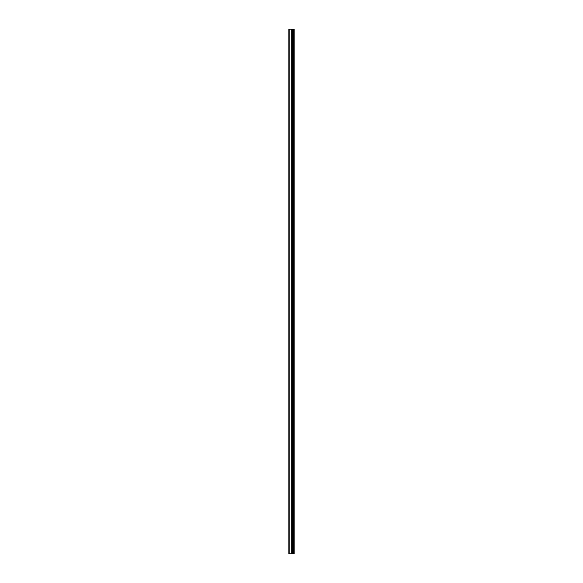 <?xml version="1.0" encoding="UTF-8"?>
<svg xmlns="http://www.w3.org/2000/svg" width="583" height="583" viewBox="0 0 583 583"><rect width="100%" height="100%" fill="white"/><g stroke="black" fill="none" stroke-linecap="round" stroke-linejoin="round"><path stroke-width="0.87" d="M288.825 553.85L291.806 553.85L291.806 29.15L288.825 29.15L288.825 553.85M291.806 553.85L294.175 553.85L294.175 29.15L291.806 29.15M293.781 553.85L293.781 29.15M292.79 553.85L292.79 29.15M292.156 553.85L292.156 29.15M289.161 553.85L289.161 29.15M293.234 553.85L293.234 29.15M293.14 553.85L293.14 29.15M292.848 553.85L292.848 29.15M292.098 553.85L292.098 29.15M291.719 553.85L291.719 29.15"/></g></svg>
